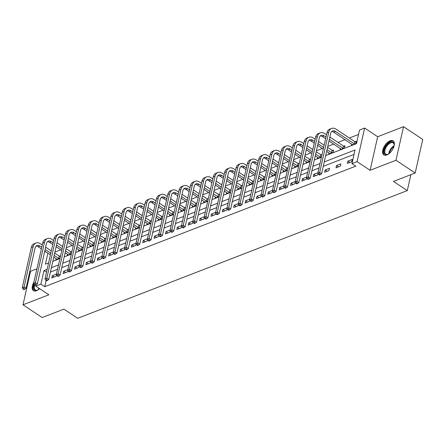 <?xml version="1.0" encoding="UTF-8"?>
<svg xmlns="http://www.w3.org/2000/svg" width="445" height="445" viewBox="0 0 445 445"><rect width="100%" height="100%" fill="white"/><g stroke="black" fill="none" stroke-linecap="round" stroke-linejoin="round"><path stroke-width="0.67" d="M390.07 140.781A8.411 4.367 -56.4 0 0 383.573 147.746A8.411 4.367 -56.4 0 0 383.824 154.866A8.411 4.367 -56.4 0 0 386.883 154.932A8.411 4.367 -56.4 0 0 393.38 147.968A8.411 4.367 -56.4 0 0 393.124 140.848A8.411 4.367 -56.4 0 0 390.07 140.781M33.898 282.097A8.411 4.367 -56.4 0 0 33.419 290.652A8.411 4.367 -56.4 0 0 36.479 290.724A8.411 4.367 -56.4 0 0 39.583 288.621M325.69 155.566L356.462 143.64L359.527 130.035L364.627 128.06L357.062 161.624L351.962 163.599L355.032 149.993L324.26 161.919M377.683 136.721L370.118 170.29L395.989 160.261L415.185 173.005L422.75 139.435L403.554 126.697L377.683 136.721L364.627 128.06M36.902 268.786L30.555 271.239L22.995 304.808L48.867 294.779L35.811 286.118L36.106 284.817M44.528 252.104L45.618 251.681M358.531 134.457L349.358 138.011M345.059 139.68L337.989 142.417M333.689 144.085L327.759 146.383M322.319 148.491L316.389 150.788M310.949 152.896L305.02 155.194M299.58 157.302L293.655 159.599M288.21 161.707L282.286 164.005M276.84 166.113L270.916 168.41M265.476 170.518L259.546 172.816M254.106 174.924L248.177 177.221M242.736 179.329L236.807 181.627M231.367 183.735L225.437 186.032M219.997 188.14L214.067 190.438M208.627 192.546L202.697 194.843M197.257 196.951L191.328 199.249M185.888 201.357L179.964 203.654M174.518 205.768L168.594 208.065M163.148 210.173L157.224 212.471M151.784 214.579L145.854 216.876M140.414 218.985L134.485 221.282M129.044 223.39L123.115 225.687M117.675 227.796L111.745 230.093M106.305 232.201L100.375 234.498M94.935 236.607L89.006 238.904M83.565 241.012L77.636 243.309M72.196 245.417L66.272 247.715M60.826 249.823L54.902 252.12M395.989 160.261L403.554 126.697M415.185 173.005L393.469 181.421L407.286 190.594L77.725 318.303L63.908 309.13L42.186 317.546L22.995 304.808M407.286 190.594L410.874 174.674M56.126 258.656L55.864 259.819L60.036 258.206M60.548 255.936L59.563 256.314M67.495 254.251L67.234 255.413L71.406 253.8M71.918 251.531L70.933 251.909M78.865 249.845L78.598 251.008L82.776 249.389M83.287 247.125L82.303 247.503M90.235 245.434L89.968 246.602L94.145 244.984M94.657 242.72L93.673 243.098M101.605 241.029L101.338 242.197L105.515 240.578M106.021 238.314L105.042 238.692M112.969 236.623L112.707 237.791L116.879 236.173M117.391 233.909L116.412 234.287M124.339 232.218L124.077 233.386L128.249 231.767M128.761 229.503L127.776 229.881M135.708 227.812L135.447 228.98L139.619 227.362M140.131 225.092L139.146 225.476M147.078 223.407L146.817 224.575L150.989 222.956M151.5 220.687L150.516 221.07M158.448 219.001L158.186 220.169L162.358 218.551M162.87 216.281L161.885 216.665M169.818 214.596L169.556 215.764L173.728 214.145M174.24 211.876L173.255 212.259M181.187 210.19L180.926 211.358L185.098 209.74M185.609 207.47L184.625 207.854M192.557 205.785L192.29 206.953L196.468 205.334M196.979 203.065L195.995 203.448M203.927 201.379L203.66 202.547L207.837 200.929M208.349 198.659L207.364 199.043M215.297 196.974L215.03 198.142L219.207 196.523M219.713 194.254L218.734 194.637M226.661 192.568L226.399 193.731L230.571 192.118M231.083 189.848L230.104 190.226M238.031 188.163L237.769 189.325L241.941 187.712M242.453 185.443L241.468 185.821M249.4 183.757L249.139 184.92L253.311 183.307M253.822 181.037L252.838 181.415M260.77 179.352L260.509 180.514L264.68 178.901M265.192 176.632L264.208 177.01M272.14 174.946L271.878 176.109L276.05 174.49M276.562 172.226L275.577 172.604M283.51 170.535L283.248 171.703L287.42 170.085M287.932 167.821L286.947 168.199M294.879 166.13L294.618 167.298L298.79 165.679M299.301 163.415L298.317 163.793M306.249 161.724L305.982 162.892L310.159 161.274M310.671 159.01L309.687 159.388M317.619 157.319L317.352 158.487L321.529 156.868M322.041 154.599L321.056 154.982M328.989 152.913L328.722 154.081L333.094 152.385L333.605 150.121L332.426 150.577M340.353 148.508L340.091 149.676L344.463 147.979L344.975 145.71L343.796 146.171M351.722 144.102L351.461 145.27L355.833 143.574L356.345 141.304L355.16 141.766M46.152 280.483L44.75 286.691L355.8 166.152L351.962 163.599M354.031 154.415L323.265 166.341M319.021 167.982L311.895 170.746M307.651 172.387L300.525 175.152M296.287 176.793L289.155 179.558M284.917 181.198L277.786 183.963M273.547 185.604L266.416 188.369M262.177 190.009L255.046 192.774M250.808 194.415L243.676 197.18M239.438 198.826L232.307 201.585M228.068 203.232L220.942 205.99M216.698 207.637L209.573 210.396M205.329 212.042L198.203 214.802M193.959 216.448L186.833 219.207M182.595 220.854L175.464 223.618M171.225 225.259L164.094 228.024M159.855 229.665L152.724 232.429M148.485 234.07L141.354 236.835M137.116 238.476L129.984 241.24M125.746 242.881L118.615 245.646M114.376 247.287L107.251 250.051M103.006 251.692L95.881 254.457M91.637 256.098L84.511 258.862M80.267 260.503L73.141 263.268M68.903 264.909L61.772 267.673M57.533 269.314L50.402 272.079M56.459 274.081L52.282 275.694L51.776 277.964L56.148 276.273L56.493 274.737M67.829 269.676L63.652 271.289L63.14 273.558L67.518 271.867L67.862 270.332M79.199 265.27L75.021 266.883L74.51 269.153L78.887 267.456L79.232 265.926M90.563 260.865L86.391 262.478L85.879 264.747L90.252 263.051L90.602 261.521M101.933 256.454L97.761 258.072L97.249 260.342L101.621 258.645L101.966 257.115M113.303 252.048L109.131 253.667L108.619 255.936L112.991 254.24L113.336 252.71M124.672 247.643L120.5 249.261L119.989 251.531L124.361 249.834L124.706 248.299M136.042 243.237L131.87 244.856L131.358 247.125L135.731 245.429L136.075 243.893M147.412 238.832L143.24 240.45L142.728 242.72L147.1 241.023L147.445 239.488M158.782 234.426L154.61 236.045L154.098 238.314L158.47 236.618L158.815 235.082M170.151 230.02L165.974 231.639L165.468 233.909L169.84 232.212L170.185 230.677M181.521 225.615L177.344 227.234L176.832 229.503L181.21 227.807L181.554 226.271M192.891 221.21L188.713 222.828L188.202 225.092L192.579 223.401L192.924 221.866M204.255 216.804L200.083 218.423L199.571 220.687L203.944 218.996L204.294 217.46M215.625 212.398L211.453 214.017L210.941 216.281L215.313 214.59L215.658 213.055M226.994 207.993L222.823 209.612L222.311 211.876L226.683 210.185L227.028 208.649M238.364 203.588L234.192 205.206L233.681 207.47L238.053 205.779L238.398 204.244M249.734 199.182L245.562 200.795L245.05 203.065L249.422 201.374L249.767 199.838M261.104 194.777L256.932 196.39L256.42 198.659L260.792 196.963L261.137 195.433M272.474 190.371L268.302 191.984L267.79 194.254L272.162 192.557L272.507 191.027M283.843 185.965L279.666 187.579L279.16 189.848L283.532 188.152L283.877 186.622M295.213 181.554L291.036 183.173L290.524 185.443L294.901 183.746L295.246 182.216M306.583 177.149L302.405 178.768L301.894 181.037L306.271 179.341L306.616 177.811M317.947 172.743L313.775 174.362L313.263 176.632L317.635 174.935L317.986 173.4M324.633 172.226L329.005 170.53L329.517 168.26L325.145 169.957L324.633 172.226M336.003 167.821L340.375 166.124L340.887 163.855L336.515 165.551L336.003 167.821M347.373 163.415L351.745 161.719L352.256 159.449L347.884 161.146L347.373 163.415M370.118 170.29L357.062 161.624M44.75 286.691L40.912 284.138L35.811 286.118M47.888 253.188L45.412 264.18L48.588 262.951M52.827 261.31L59.958 258.545M64.197 256.899L71.328 254.139M75.567 252.493L82.698 249.734M86.936 248.088L94.067 245.329M98.306 243.682L105.437 240.923M109.676 239.277L116.807 236.518M121.046 234.871L128.177 232.112M132.415 230.465L139.541 227.701M143.785 226.06L150.911 223.295M155.155 221.655L162.28 218.89M166.519 217.249L173.65 214.484M177.889 212.844L185.02 210.079M189.259 208.438L196.39 205.673M200.628 204.033L207.759 201.268M211.998 199.627L219.129 196.862M223.368 195.221L230.499 192.457M234.738 190.816L241.869 188.051M246.107 186.411L253.233 183.646M257.477 181.999L264.603 179.24M268.847 177.594L275.972 174.835M280.211 173.188L287.342 170.429M291.581 168.783L298.712 166.024M302.95 164.377L310.082 161.618M314.32 159.972L321.451 157.207M47.159 269.303L43.983 270.532L40.912 284.138M320.022 163.56L312.891 166.324M308.652 167.965L301.521 170.73M297.282 172.371L290.151 175.135M285.913 176.776L278.781 179.541M274.543 181.182L267.412 183.946M263.173 185.587L256.042 188.352M251.803 189.998L244.672 192.757M240.434 194.404L233.308 197.163M229.064 198.809L221.938 201.568M217.694 203.215L210.568 205.974M206.33 207.62L199.199 210.379M194.96 212.026L187.829 214.785M183.59 216.431L176.459 219.196M172.221 220.837L165.089 223.601M160.851 225.242L153.72 228.007M149.481 229.648L142.35 232.412M138.111 234.053L130.98 236.818M126.742 238.459L119.616 241.223M115.372 242.864L108.246 245.629M104.002 247.27L96.877 250.034M92.638 251.675L85.507 254.44M81.268 256.081L74.137 258.845M69.898 260.486L62.767 263.251M58.529 264.897L51.398 267.656M46.502 272.207L43.983 270.532M54.251 277.001L52.282 275.694M65.621 272.596L63.652 271.289M76.991 268.19L75.021 266.883M88.36 263.785L86.391 262.478M99.73 259.379L97.761 258.072M111.1 254.974L109.131 253.667M122.47 250.568L120.5 249.261M133.839 246.163L131.87 244.856M145.209 241.757L143.24 240.45M156.579 237.352L154.61 236.045M167.943 232.946L165.974 231.639M179.313 228.541L177.344 227.234M190.683 224.135L188.713 222.828M202.052 219.73L200.083 218.423M213.422 215.324L211.453 214.017M224.792 210.919L222.823 209.612M236.162 206.508L234.192 205.206M247.531 202.102L245.562 200.795M258.901 197.697L256.932 196.39M270.271 193.291L268.302 191.984M281.635 188.886L279.666 187.579M293.005 184.48L291.036 183.173M304.374 180.075L302.405 178.768M315.744 175.669L313.775 174.362M327.114 171.264L325.145 169.957M338.484 166.858L336.515 165.551M349.853 162.453L347.884 161.146M23.107 289.094L23.874 289.6L24.603 289.317L23.835 288.811L23.107 289.094L22.25 287.743L24.075 287.036L33.158 246.714A8.088 5.568 -111.2 0 1 35.995 242.992A8.088 5.568 -111.2 0 1 40.45 243.727L42.275 244.939M45.64 247.17L51.297 250.93M54.663 253.161L60.392 256.626M57.043 259.363L53.778 257.099M50.413 254.863L44.75 251.108M41.385 248.872L38.12 246.702A5.39 3.716 68.8 0 0 36.128 246.035M59.051 258.584L54.157 255.43M50.786 253.194L45.129 249.439M41.763 247.203L39.939 245.996A5.39 3.716 68.8 0 0 36.968 245.507A5.39 3.716 68.8 0 0 35.077 247.987L25.994 288.31L24.603 289.317M22.25 287.743L31.339 247.414A8.088 5.568 -111.2 0 1 34.176 243.699L35.995 242.992M23.835 288.811L24.075 287.036L25.994 288.31M58.718 258.462L59.23 256.192M38.476 289.573A7.276 3.777 123.6 0 1 37.402 290.14A7.276 3.777 123.6 0 1 33.737 288.766A7.276 3.777 123.6 0 1 34.271 284.361M34.849 284.934A6.736 3.499 -56.4 0 0 34.488 288.672A6.736 3.499 -56.4 0 0 35.344 289.923A6.736 3.499 -56.4 0 0 37.647 290.034M33.892 283.765A8.355 4.339 -56.4 0 0 33.002 289.467A8.355 4.339 -56.4 0 0 33.898 290.897M388.88 153.786A7.276 3.777 123.6 0 1 387.806 154.348A7.276 3.777 123.6 0 1 387.712 154.387A7.276 3.777 123.6 0 1 384.168 150.171A7.276 3.777 123.6 0 1 390.471 142.139A7.276 3.777 123.6 0 1 394.198 144.714A7.276 3.777 123.6 0 1 394.098 145.927M394.198 144.981A6.736 3.499 -56.4 0 0 393.202 142.906A6.736 3.499 -56.4 0 0 390.749 142.851A6.736 3.499 -56.4 0 0 385.542 148.43A6.736 3.499 -56.4 0 0 385.748 154.131A6.736 3.499 -56.4 0 0 388.051 154.243M393.536 141.198A8.355 4.339 -56.4 0 0 390.677 141.232A8.355 4.339 -56.4 0 0 384.296 147.979A8.355 4.339 -56.4 0 0 384.302 155.105M34.476 284.689L35.244 285.195L35.973 284.911L35.205 284.405L34.476 284.689L33.62 283.337L35.439 282.631L44.528 242.303A8.088 5.568 -111.2 0 1 47.365 238.587A8.088 5.568 -111.2 0 1 51.82 239.321L53.639 240.534M57.01 242.764L62.667 246.524M66.032 248.755L71.762 252.22M68.413 254.957L65.148 252.693M61.783 250.457L56.12 246.702M52.755 244.466L49.49 242.297A5.39 3.716 68.8 0 0 47.498 241.629M70.421 254.178L65.521 251.024M62.155 248.788L56.498 245.034M53.133 242.798L51.309 241.591A5.39 3.716 68.8 0 0 48.338 241.101A5.39 3.716 68.8 0 0 46.447 243.576L37.363 283.904L35.973 284.911M33.62 283.337L42.709 243.009A8.088 5.568 -111.2 0 1 45.546 239.293L47.365 238.587M35.205 284.405L35.439 282.631L37.363 283.904M70.088 254.056L70.599 251.787M45.846 280.278L46.614 280.789L47.342 280.506L46.575 280L45.846 280.278L44.989 278.932L46.808 278.225L55.898 237.897A8.088 5.568 -111.2 0 1 58.734 234.181A8.088 5.568 -111.2 0 1 63.19 234.916L65.009 236.128M68.38 238.359L74.037 242.119M77.402 244.35L83.132 247.815M79.783 250.552L76.518 248.288M73.152 246.052L67.49 242.297M64.124 240.061L60.859 237.891A5.39 3.716 68.8 0 0 58.868 237.224M81.791 249.773L76.89 246.619M73.525 244.383L67.868 240.628M64.503 238.392L62.678 237.185A5.39 3.716 68.8 0 0 59.708 236.696A5.39 3.716 68.8 0 0 57.817 239.171L48.727 279.499L47.342 280.506M44.989 278.932L54.079 238.603A8.088 5.568 -111.2 0 1 56.916 234.888L58.734 234.181M46.575 280L46.808 278.225L48.727 279.499M81.457 249.651L81.969 247.381M57.216 275.872L57.983 276.384L58.712 276.1L57.945 275.594L57.216 275.872L56.359 274.526L58.178 273.82L67.267 233.492A8.088 5.568 -111.2 0 1 70.104 229.776A8.088 5.568 -111.2 0 1 74.56 230.51L76.379 231.723M79.744 233.953L85.407 237.713M88.772 239.944L94.501 243.409M91.153 246.146L87.888 243.877M84.522 241.646L78.86 237.886M75.494 235.655L72.224 233.486A5.39 3.716 68.8 0 0 70.238 232.818M93.161 245.367L88.26 242.214M84.895 239.977L79.238 236.223M75.867 233.987L74.048 232.78A5.39 3.716 68.8 0 0 71.078 232.29A5.39 3.716 68.8 0 0 69.186 234.765L60.097 275.093L58.712 276.1M56.359 274.526L65.443 234.198A8.088 5.568 -111.2 0 1 68.28 230.482L70.104 229.776M57.945 275.594L58.178 273.82L60.097 275.093M92.827 245.245L93.339 242.976M68.586 271.467L69.353 271.978L70.082 271.695L69.314 271.189L68.586 271.467L67.729 270.121L69.548 269.414L78.637 229.086A8.088 5.568 -111.2 0 1 81.474 225.37A8.088 5.568 -111.2 0 1 85.93 226.105L87.748 227.312M91.114 229.548L96.776 233.302M100.142 235.538L105.865 239.004M102.522 241.741L99.257 239.471M95.886 237.241L90.229 233.48M86.864 231.25L83.593 229.08A5.39 3.716 68.8 0 0 81.607 228.413M104.531 240.962L99.63 237.808M96.265 235.572L90.602 231.817M87.237 229.581L85.418 228.374A5.39 3.716 68.8 0 0 82.447 227.885A5.39 3.716 68.8 0 0 80.556 230.36L71.467 270.688L70.082 271.695M67.729 270.121L76.813 229.792A8.088 5.568 -111.2 0 1 79.649 226.077L81.474 225.37M69.314 271.189L69.548 269.414L71.467 270.688M104.197 240.84L104.709 238.57M79.955 267.061L80.723 267.573L81.452 267.289L80.684 266.783L79.955 267.061L79.099 265.715L80.918 265.009L90.007 224.681A8.088 5.568 -111.2 0 1 92.844 220.965A8.088 5.568 -111.2 0 1 97.299 221.699L99.118 222.906M102.484 225.142L108.146 228.897M111.511 231.133L117.235 234.598M113.892 237.335L110.627 235.066M107.256 232.835L101.599 229.075M98.234 226.844L94.963 224.675A5.39 3.716 68.8 0 0 92.972 224.007M115.9 236.556L111 233.403M107.634 231.166L101.972 227.412M98.606 225.176L96.788 223.969A5.39 3.716 68.8 0 0 93.817 223.479A5.39 3.716 68.8 0 0 91.926 225.954L82.837 266.282L81.452 267.289M79.099 265.715L88.182 225.387A8.088 5.568 -111.2 0 1 91.019 221.671L92.844 220.965M80.684 266.783L80.918 265.009L82.837 266.282M115.567 236.434L116.078 234.165M91.32 262.656L92.087 263.167L92.816 262.884L92.048 262.372L91.32 262.656L90.463 261.31L92.287 260.603L101.377 220.275A8.088 5.568 -111.2 0 1 104.213 216.559A8.088 5.568 -111.2 0 1 108.669 217.293L110.488 218.501M113.853 220.737L119.516 224.491M122.881 226.728L128.605 230.187M125.262 232.93L121.991 230.66M118.626 228.43L112.969 224.669M109.603 222.439L106.333 220.269A5.39 3.716 68.8 0 0 104.341 219.602M127.27 232.151L122.369 228.997M119.004 226.761L113.341 223.006M109.976 220.77L108.157 219.563A5.39 3.716 68.8 0 0 105.187 219.073A5.39 3.716 68.8 0 0 103.296 221.549L94.207 261.877L92.816 262.884M90.463 261.31L99.552 220.981A8.088 5.568 -111.2 0 1 102.389 217.266L104.213 216.559M92.048 262.372L92.287 260.603L94.207 261.877M126.936 232.023L127.442 229.759M102.689 258.25L103.457 258.762L104.186 258.478L103.418 257.966L102.689 258.25L101.833 256.904L103.657 256.198L112.746 215.869A8.088 5.568 -111.2 0 1 115.583 212.154A8.088 5.568 -111.2 0 1 120.039 212.888L121.858 214.095M125.223 216.331L130.886 220.086M134.251 222.322L139.975 225.782M136.632 228.524L133.361 226.255M129.996 224.024L124.339 220.264M120.973 218.033L117.703 215.864A5.39 3.716 68.8 0 0 115.711 215.196M138.634 227.745L133.739 224.591M130.374 222.355L124.711 218.601M121.346 216.365L119.527 215.158A5.39 3.716 68.8 0 0 116.557 214.668A5.39 3.716 68.8 0 0 114.665 217.143L105.576 257.471L104.186 258.478M101.833 256.904L110.922 216.576A8.088 5.568 -111.2 0 1 113.759 212.86L115.583 212.154M103.418 257.966L103.657 256.198L105.576 257.471M138.3 227.618L138.812 225.354M114.059 253.845L114.827 254.356L115.555 254.073L114.788 253.561L114.059 253.845L113.202 252.493L115.027 251.792L124.111 211.464A8.088 5.568 -111.2 0 1 126.947 207.748A8.088 5.568 -111.2 0 1 131.403 208.483L133.227 209.69M136.593 211.926L142.25 215.68M145.621 217.917L151.345 221.376M148.001 224.113L144.731 221.849M141.365 219.619L135.708 215.858M132.337 213.628L129.072 211.458A5.39 3.716 68.8 0 0 127.081 210.791M150.004 223.34L145.109 220.186M141.744 217.95L136.081 214.195M132.716 211.959L130.897 210.752A5.39 3.716 68.8 0 0 127.926 210.257A5.39 3.716 68.8 0 0 126.035 212.738L116.946 253.066L115.555 254.073M113.202 252.493L122.292 212.17A8.088 5.568 -111.2 0 1 125.128 208.455L126.947 207.748M114.788 253.561L115.027 251.792L116.946 253.066M149.67 223.212L150.182 220.948M125.429 249.439L126.196 249.951L126.925 249.667L126.158 249.156L125.429 249.439L124.572 248.088L126.397 247.381L135.48 207.059A8.088 5.568 -111.2 0 1 138.317 203.343A8.088 5.568 -111.2 0 1 142.773 204.077L144.597 205.284M147.963 207.52L153.62 211.275M156.99 213.511L162.714 216.971M159.366 219.708L156.1 217.444M152.735 215.208L147.072 211.453M143.707 209.217L140.442 207.053A5.39 3.716 68.8 0 0 138.451 206.385M161.374 218.934L156.479 215.781M153.108 213.544L147.451 209.79M144.085 207.554L142.261 206.346A5.39 3.716 68.8 0 0 139.291 205.851A5.39 3.716 68.8 0 0 137.399 208.332L128.316 248.66L126.925 249.667M124.572 248.088L133.661 207.765A8.088 5.568 -111.2 0 1 136.498 204.049L138.317 203.343M126.158 249.156L126.397 247.381L128.316 248.66M161.04 218.807L161.552 216.543M136.799 245.034L137.566 245.545L138.295 245.262L137.527 244.75L136.799 245.034L135.942 243.682L137.766 242.976L146.85 202.653A8.088 5.568 -111.2 0 1 149.687 198.937A8.088 5.568 -111.2 0 1 154.142 199.672L155.967 200.879M159.332 203.115L164.989 206.869M168.355 209.106L174.084 212.565M170.735 215.302L167.47 213.038M164.105 210.802L158.442 207.047M155.077 204.811L151.812 202.647A5.39 3.716 68.8 0 0 149.82 201.98M172.743 214.529L167.848 211.375M164.478 209.139L158.821 205.384M155.455 203.148L153.631 201.941A5.39 3.716 68.8 0 0 150.66 201.446A5.39 3.716 68.8 0 0 148.769 203.927L139.686 244.249L138.295 245.262M135.942 243.682L145.031 203.359A8.088 5.568 -111.2 0 1 147.868 199.638L149.687 198.937M137.527 244.75L137.766 242.976L139.686 244.249M172.41 214.401L172.921 212.132M148.168 240.628L148.936 241.14L149.665 240.856L148.897 240.345L148.168 240.628L147.312 239.277L149.131 238.57L158.22 198.248A8.088 5.568 -111.2 0 1 161.057 194.526A8.088 5.568 -111.2 0 1 165.512 195.266L167.331 196.473M170.702 198.709L176.359 202.464M179.724 204.7L185.454 208.16M182.105 210.897L178.84 208.633M175.475 206.397L169.812 202.642M166.447 200.406L163.182 198.236A5.39 3.716 68.8 0 0 161.19 197.574M184.113 210.118L179.213 206.964M175.847 204.733L170.19 200.973M166.825 198.743L165 197.536A5.39 3.716 68.8 0 0 162.03 197.04A5.39 3.716 68.8 0 0 160.139 199.521L151.055 239.844L149.665 240.856M147.312 239.277L156.401 198.954A8.088 5.568 -111.2 0 1 159.238 195.233L161.057 194.526M148.897 240.345L149.131 238.57L151.055 239.844M183.779 209.995L184.291 207.726M159.538 236.223L160.306 236.729L161.034 236.451L160.267 235.939L159.538 236.223L158.681 234.871L160.5 234.165L169.59 193.842A8.088 5.568 -111.2 0 1 172.426 190.121A8.088 5.568 -111.2 0 1 176.882 190.861L178.701 192.068M182.072 194.304L187.729 198.058M191.094 200.294L196.823 203.754M193.475 206.491L190.21 204.227M186.844 201.991L181.182 198.236M177.816 196L174.551 193.831A5.39 3.716 68.8 0 0 172.56 193.169M195.483 205.712L190.582 202.558M187.217 200.328L181.56 196.568M178.195 194.337L176.37 193.124A5.39 3.716 68.8 0 0 173.4 192.635A5.39 3.716 68.8 0 0 171.509 195.116L162.419 235.438L161.034 236.451M158.681 234.871L167.771 194.548A8.088 5.568 -111.2 0 1 170.607 190.827L172.426 190.121M160.267 235.939L160.5 234.165L162.419 235.438M195.149 205.59L195.661 203.321M170.908 231.817L171.675 232.323L172.404 232.045L171.637 231.534L170.908 231.817L170.051 230.465L171.87 229.759L180.959 189.436A8.088 5.568 -111.2 0 1 183.796 185.715A8.088 5.568 -111.2 0 1 188.252 186.455L190.071 187.662M193.436 189.898L199.099 193.653M202.464 195.889L208.193 199.349M204.845 202.086L201.579 199.822M198.214 197.586L192.552 193.831M189.186 191.595L185.915 189.425A5.39 3.716 68.8 0 0 183.93 188.758M206.853 201.307L201.952 198.153M198.587 195.922L192.93 192.162M189.559 189.932L187.74 188.719A5.39 3.716 68.8 0 0 184.77 188.229A5.39 3.716 68.8 0 0 182.878 190.71L173.789 231.033L172.404 232.045M170.051 230.465L179.135 190.143A8.088 5.568 -111.2 0 1 181.972 186.422L183.796 185.715M171.637 231.534L171.87 229.759L173.789 231.033M206.519 201.185L207.031 198.915M182.278 227.412L183.045 227.918L183.774 227.64L183.006 227.128L182.278 227.412L181.421 226.06L183.24 225.354L192.329 185.031A8.088 5.568 -111.2 0 1 195.166 181.31A8.088 5.568 -111.2 0 1 199.621 182.049L201.44 183.257M204.806 185.493L210.468 189.247M213.834 191.484L219.557 194.943M216.214 197.68L212.949 195.416M209.578 193.18L203.921 189.425M200.556 187.189L197.285 185.02A5.39 3.716 68.8 0 0 195.299 184.352M218.222 196.901L213.322 193.747M209.957 191.517L204.294 187.757M200.929 185.526L199.11 184.313A5.39 3.716 68.8 0 0 196.139 183.824A5.39 3.716 68.8 0 0 194.248 186.305L185.159 226.627L183.774 227.64M181.421 226.06L190.505 185.737A8.088 5.568 -111.2 0 1 193.341 182.016L195.166 181.31M183.006 227.128L183.24 225.354L185.159 226.627M217.889 196.779L218.4 194.51M193.647 223.006L194.415 223.512L195.144 223.234L194.376 222.722L193.647 223.006L192.791 221.655L194.61 220.948L203.699 180.626A8.088 5.568 -111.2 0 1 206.536 176.904A8.088 5.568 -111.2 0 1 210.991 177.644L212.81 178.851M216.175 181.082L221.838 184.842M225.203 187.072L230.927 190.538M227.584 193.275L224.319 191.011M220.948 188.775L215.291 185.02M211.926 182.784L208.655 180.614A5.39 3.716 68.8 0 0 206.664 179.947M229.592 192.496L224.692 189.342M221.326 187.111L215.664 183.351M212.298 181.121L210.479 179.908A5.39 3.716 68.8 0 0 207.509 179.418A5.39 3.716 68.8 0 0 205.618 181.899L196.529 222.222L195.144 223.234M192.791 221.655L201.874 181.332A8.088 5.568 -111.2 0 1 204.711 177.611L206.536 176.904M194.376 222.722L194.61 220.948L196.529 222.222M229.258 192.374L229.77 190.104M205.012 218.601L205.779 219.107L206.508 218.823L205.74 218.317L205.012 218.601L204.155 217.249L205.979 216.543L215.069 176.22A8.088 5.568 -111.2 0 1 217.905 172.499A8.088 5.568 -111.2 0 1 222.361 173.233L224.18 174.446M227.545 176.676L233.208 180.436M236.573 182.667L242.297 186.132M238.954 188.869L235.683 186.605M232.318 184.369L226.661 180.614M223.295 178.378L220.025 176.209A5.39 3.716 68.8 0 0 218.033 175.541M240.962 188.09L236.061 184.936M232.696 182.706L227.033 178.946M223.668 176.715L221.849 175.502A5.39 3.716 68.8 0 0 218.879 175.013A5.39 3.716 68.8 0 0 216.988 177.494L207.898 217.816L206.508 218.823M204.155 217.249L213.244 176.921A8.088 5.568 -111.2 0 1 216.081 173.205L217.905 172.499M205.74 218.317L205.979 216.543L207.898 217.816M240.628 187.968L241.134 185.698M216.381 214.195L217.149 214.701L217.878 214.418L217.11 213.912L216.381 214.195L215.525 212.844L217.349 212.137L226.438 171.809A8.088 5.568 -111.2 0 1 229.275 168.093A8.088 5.568 -111.2 0 1 233.731 168.827L235.55 170.04M238.915 172.271L244.578 176.031M247.943 178.261L253.667 181.727M250.324 184.464L247.053 182.2M243.688 179.964L238.031 176.209M234.665 173.973L231.394 171.803A5.39 3.716 68.8 0 0 229.403 171.136M252.326 183.685L247.431 180.531M244.066 178.295L238.403 174.54M235.038 172.304L233.219 171.097A5.39 3.716 68.8 0 0 230.249 170.607A5.39 3.716 68.8 0 0 228.357 173.088L219.268 213.411L217.878 214.418M215.525 212.844L224.614 172.515A8.088 5.568 -111.2 0 1 227.451 168.8L229.275 168.093M217.11 213.912L217.349 212.137L219.268 213.411M251.992 183.562L252.504 181.293M227.751 209.79L228.519 210.296L229.247 210.012L228.48 209.506L227.751 209.79L226.894 208.438L228.719 207.732L237.802 167.403A8.088 5.568 -111.2 0 1 240.639 163.688A8.088 5.568 -111.2 0 1 245.095 164.422L246.919 165.635M250.285 167.865L255.942 171.625M259.313 173.856L265.036 177.321M261.693 180.058L258.423 177.794M255.057 175.558L249.4 171.803M246.029 169.567L242.764 167.398A5.39 3.716 68.8 0 0 240.773 166.73M263.696 179.279L258.801 176.125M255.436 173.889L249.773 170.135M246.408 167.898L244.589 166.691A5.39 3.716 68.8 0 0 241.618 166.202A5.39 3.716 68.8 0 0 239.727 168.677L230.638 209.005L229.247 210.012M226.894 208.438L235.984 168.11A8.088 5.568 -111.2 0 1 238.82 164.394L240.639 163.688M228.48 209.506L228.719 207.732L230.638 209.005M263.362 179.157L263.874 176.888M239.121 205.379L239.888 205.89L240.617 205.607L239.849 205.101L239.121 205.379L238.264 204.033L240.089 203.326L249.172 162.998A8.088 5.568 -111.2 0 1 252.009 159.282A8.088 5.568 -111.2 0 1 256.465 160.016L258.289 161.229M261.654 163.46L267.312 167.22M270.682 169.45L276.406 172.916M273.058 175.653L269.792 173.389M266.427 171.153L260.764 167.392M257.399 165.162L254.134 162.992A5.39 3.716 68.8 0 0 252.143 162.325M275.066 174.874L270.171 171.72M266.8 169.484L261.143 165.729M257.777 163.493L255.953 162.286A5.39 3.716 68.8 0 0 252.983 161.796A5.39 3.716 68.8 0 0 251.091 164.272L242.008 204.6L240.617 205.607M238.264 204.033L247.353 163.704A8.088 5.568 -111.2 0 1 250.19 159.989L252.009 159.282M239.849 205.101L240.089 203.326L242.008 204.6M274.732 174.752L275.244 172.482M250.49 200.973L251.258 201.485L251.987 201.201L251.219 200.695L250.49 200.973L249.634 199.627L251.458 198.921L260.542 158.592A8.088 5.568 -111.2 0 1 263.379 154.877A8.088 5.568 -111.2 0 1 267.834 155.611L269.659 156.824M273.024 159.054L278.681 162.814M282.047 165.045L287.776 168.51M284.427 171.247L281.162 168.978M277.797 166.747L272.134 162.987M268.769 160.756L265.504 158.587A5.39 3.716 68.8 0 0 263.512 157.919M286.435 170.468L281.54 167.314M278.17 165.078L272.512 161.324M269.147 159.088L267.323 157.88A5.39 3.716 68.8 0 0 264.352 157.391A5.39 3.716 68.8 0 0 262.461 159.866L253.377 200.194L251.987 201.201M249.634 199.627L258.723 159.299A8.088 5.568 -111.2 0 1 261.56 155.583L263.379 154.877M251.219 200.695L251.458 198.921L253.377 200.194M286.102 170.346L286.613 168.077M261.86 196.568L262.628 197.079L263.357 196.796L262.589 196.29L261.86 196.568L261.004 195.221L262.823 194.515L271.912 154.187A8.088 5.568 -111.2 0 1 274.749 150.471A8.088 5.568 -111.2 0 1 279.204 151.205L281.023 152.412M284.394 154.649L290.051 158.403M293.416 160.639L299.146 164.105M295.797 166.842L292.532 164.572M289.167 162.342L283.504 158.581M280.139 156.351L276.873 154.181A5.39 3.716 68.8 0 0 274.882 153.514M297.805 166.063L292.905 162.909M289.539 160.673L283.882 156.918M280.517 154.682L278.692 153.475A5.39 3.716 68.8 0 0 275.722 152.985A5.39 3.716 68.8 0 0 273.831 155.461L264.747 195.789L263.357 196.796M261.004 195.221L270.093 154.893A8.088 5.568 -111.2 0 1 272.93 151.178L274.749 150.471M262.589 196.29L262.823 194.515L264.747 195.789M297.471 165.941L297.983 163.671M273.23 192.162L273.998 192.674L274.726 192.39L273.959 191.884L273.23 192.162L272.373 190.816L274.192 190.11L283.281 149.781A8.088 5.568 -111.2 0 1 286.118 146.066A8.088 5.568 -111.2 0 1 290.574 146.8L292.393 148.007M295.764 150.243L301.421 153.998M304.786 156.234L310.515 159.699M307.167 162.436L303.902 160.167M300.536 157.936L294.874 154.176M291.508 151.945L288.243 149.776A5.39 3.716 68.8 0 0 286.252 149.108M309.175 161.657L304.274 158.503M300.909 156.267L295.252 152.513M291.887 150.277L290.062 149.069A5.39 3.716 68.8 0 0 287.092 148.58A5.39 3.716 68.8 0 0 285.201 151.055L276.111 191.383L274.726 192.39M272.373 190.816L281.463 150.488A8.088 5.568 -111.2 0 1 284.299 146.772L286.118 146.066M273.959 191.884L274.192 190.11L276.111 191.383M308.841 161.529L309.353 159.266M284.6 187.757L285.367 188.268L286.096 187.985L285.328 187.473L284.6 187.757L283.743 186.411L285.562 185.704L294.651 145.376A8.088 5.568 -111.2 0 1 297.488 141.66A8.088 5.568 -111.2 0 1 301.944 142.394L303.763 143.602M307.128 145.838L312.791 149.592M316.156 151.828L321.885 155.288M318.537 158.031L315.271 155.761M311.906 153.531L306.243 149.77M302.878 147.54L299.607 145.37A5.39 3.716 68.8 0 0 297.622 144.703M320.545 157.252L315.644 154.098M312.279 151.862L306.622 148.107M303.251 145.871L301.432 144.664A5.39 3.716 68.8 0 0 298.462 144.174A5.39 3.716 68.8 0 0 296.57 146.65L287.481 186.978L286.096 187.985M283.743 186.411L292.827 146.082A8.088 5.568 -111.2 0 1 295.664 142.367L297.488 141.66M285.328 187.473L285.562 185.704L287.481 186.978M320.211 157.124L320.723 154.86M295.97 183.351L296.737 183.863L297.466 183.579L296.698 183.067L295.97 183.351L295.113 182.005L296.932 181.299L306.021 140.97A8.088 5.568 -111.2 0 1 308.858 137.255A8.088 5.568 -111.2 0 1 313.313 137.989L315.132 139.196M318.498 141.432L324.16 145.187M327.526 147.423L333.422 150.95M329.906 153.62L326.641 151.356M323.27 149.125L317.613 145.365M314.248 143.134L310.977 140.965A5.39 3.716 68.8 0 0 308.991 140.297M331.914 152.846L327.014 149.692M323.649 147.456L317.986 143.702M314.621 141.465L312.802 140.258A5.39 3.716 68.8 0 0 309.831 139.769A5.39 3.716 68.8 0 0 307.94 142.244L298.851 182.572L297.466 183.579M295.113 182.005L304.196 141.677A8.088 5.568 -111.2 0 1 307.033 137.961L308.858 137.255M296.698 183.067L296.932 181.299L298.851 182.572M331.581 152.718L332.092 150.455M307.339 178.946L308.107 179.457L308.836 179.174L308.068 178.662L307.339 178.946L306.483 177.594L308.302 176.893L317.391 136.565A8.088 5.568 -111.2 0 1 320.228 132.849A8.088 5.568 -111.2 0 1 324.683 133.583L326.502 134.791M329.867 137.027L343.462 146.049L344.792 146.544M341.276 149.214L328.983 140.959M325.618 138.723L322.347 136.559A5.39 3.716 68.8 0 0 320.356 135.892M343.284 148.441L329.356 139.296M325.99 137.06L324.171 135.853A5.39 3.716 68.8 0 0 321.201 135.358A5.39 3.716 68.8 0 0 319.31 137.839L310.221 178.167L308.836 179.174M306.483 177.594L315.566 137.271A8.088 5.568 -111.2 0 1 318.403 133.556L320.228 132.849M308.068 178.662L308.302 176.893L310.221 178.167M342.95 148.313L343.462 146.049M318.703 174.54L319.471 175.052L320.2 174.768L319.432 174.256L318.703 174.54L317.847 173.188L319.671 172.482L328.76 132.159A8.088 5.568 -111.2 0 1 331.597 128.444A8.088 5.568 -111.2 0 1 336.053 129.178L354.826 141.643L356.156 142.139M352.646 144.809L333.717 132.154A5.39 3.716 68.8 0 0 331.725 131.486M354.654 144.035L335.541 131.447A5.39 3.716 68.8 0 0 332.571 130.952A5.39 3.716 68.8 0 0 330.68 133.433L321.59 173.761L320.2 174.768M317.847 173.188L326.936 132.866A8.088 5.568 -111.2 0 1 329.773 129.15L331.597 128.444M319.432 174.256L319.671 172.482L321.59 173.761M354.32 143.907L354.826 141.643M38.12 246.702L39.939 245.996M31.339 247.414L33.158 246.714M38.365 289.645A6.736 3.499 123.6 0 1 38.704 288.037M39.193 288.36A6.519 3.382 -56.4 0 0 38.993 289.155M388.769 153.853A6.736 3.499 123.6 0 1 394.114 145.799M393.914 146.566A6.519 3.382 -56.4 0 0 389.397 153.364M49.49 242.297L51.309 241.591M42.709 243.009L44.528 242.303M60.859 237.891L62.678 237.185M54.079 238.603L55.898 237.897M72.224 233.486L74.048 232.78M65.443 234.198L67.267 233.492M83.593 229.08L85.418 228.374M76.813 229.792L78.637 229.086M94.963 224.675L96.788 223.969M88.182 225.387L90.007 224.681M106.333 220.269L108.157 219.563M99.552 220.981L101.377 220.275M117.703 215.864L119.527 215.158M110.922 216.576L112.746 215.869M129.072 211.458L130.897 210.752M122.292 212.17L124.111 211.464M140.442 207.053L142.261 206.346M133.661 207.765L135.48 207.059M151.812 202.647L153.631 201.941M145.031 203.359L146.85 202.653M163.182 198.236L165 197.536M156.401 198.954L158.22 198.248M174.551 193.831L176.37 193.124M167.771 194.548L169.59 193.842M185.915 189.425L187.74 188.719M179.135 190.143L180.959 189.436M197.285 185.02L199.11 184.313M190.505 185.737L192.329 185.031M208.655 180.614L210.479 179.908M201.874 181.332L203.699 180.626M220.025 176.209L221.849 175.502M213.244 176.921L215.069 176.22M231.394 171.803L233.219 171.097M224.614 172.515L226.438 171.809M242.764 167.398L244.589 166.691M235.984 168.11L237.802 167.403M254.134 162.992L255.953 162.286M247.353 163.704L249.172 162.998M265.504 158.587L267.323 157.88M258.723 159.299L260.542 158.592M276.873 154.181L278.692 153.475M270.093 154.893L271.912 154.187M288.243 149.776L290.062 149.069M281.463 150.488L283.281 149.781M299.607 145.37L301.432 144.664M292.827 146.082L294.651 145.376M310.977 140.965L312.802 140.258M304.196 141.677L306.021 140.97M322.347 136.559L324.171 135.853M315.566 137.271L317.391 136.565M333.717 132.154L335.541 131.447M326.936 132.866L328.76 132.159"/></g></svg>
